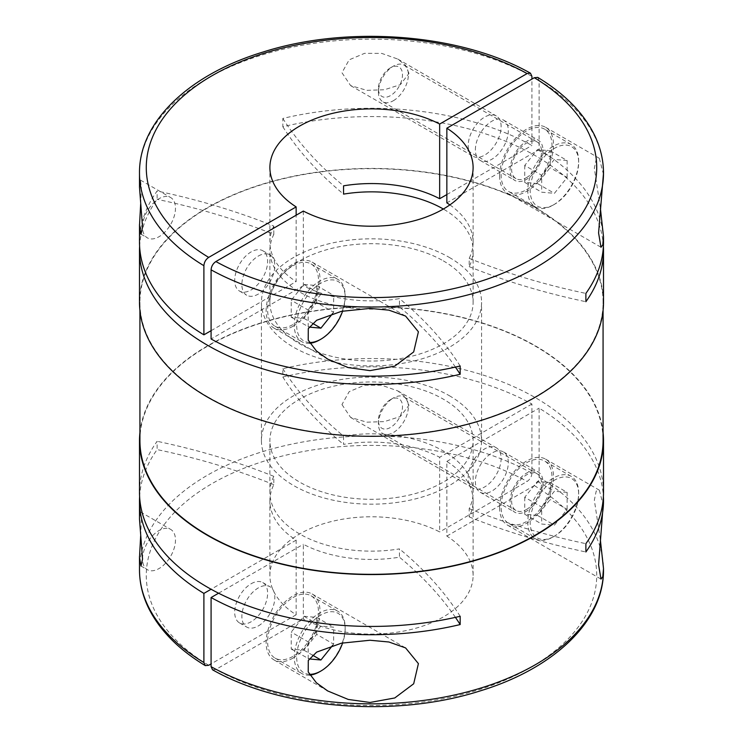<?xml version="1.0" encoding="UTF-8"?>
<svg xmlns="http://www.w3.org/2000/svg" width="743" height="743" viewBox="0 0 743 743"><rect width="100%" height="100%" fill="white"/><g stroke="black" fill="none" stroke-linecap="round" stroke-linejoin="round"><path stroke-width="0.56" stroke-dasharray="3.71 2.79" d="M142.545 559.061A23.284 13.439 -60 0 1 159.011 530.539A23.284 13.439 -60 0 1 170.658 529.387A23.284 13.439 -60 0 1 174.224 548.046A23.284 13.439 -60 0 1 159.011 568.562A23.284 13.439 -60 0 1 147.374 569.714A23.284 13.439 -60 0 1 142.545 559.061M140.659 535.889L141.384 519.181L140.436 511.946L139.498 518.428M142.545 227.219A23.284 13.439 -60 0 1 159.011 198.697A23.284 13.439 -60 0 1 170.658 197.545A23.284 13.439 -60 0 1 174.224 216.204A23.284 13.439 -60 0 1 159.011 236.72A23.284 13.439 -60 0 1 147.374 237.871A23.284 13.439 -60 0 1 142.545 227.219M140.659 204.046L141.384 187.338L140.436 180.103L139.498 186.586M341.956 404.573L350.65 417.464L366.856 422.182L384.4 421.597L400.347 416.517L408.975 405.241L405.492 397.078L397.774 390.892L381.707 385.236L364.562 385.18L349.145 391.691L341.956 404.573M139.498 492.488A232.002 133.944 180 0 1 157.117 441.296L157.117 449.589A232.002 133.944 180 0 0 139.61 496.63M139.925 432.547A232.002 133.944 180 0 1 289.231 315.394A232.002 133.944 180 0 1 535.545 345.922A232.002 133.944 180 0 1 603.075 432.547M139.498 569.918A232.002 133.944 180 0 1 280.38 446.738A232.002 133.944 180 0 1 531.914 473.152L531.914 404.016A232.002 133.944 180 0 0 282.832 377.007L282.832 368.714A232.002 133.944 180 0 1 535.545 397.774A232.002 133.944 180 0 1 603.502 492.488M139.925 440.636A231.575 133.703 180 0 1 282.879 317.112A231.575 133.703 180 0 1 535.248 346.099A231.575 133.703 180 0 1 603.075 440.636M207.752 396.901A231.575 133.703 180 0 1 139.925 302.364A231.575 133.703 180 0 1 282.879 178.849A231.575 133.703 180 0 1 535.248 207.826A231.575 133.703 180 0 1 603.075 302.364A231.575 133.703 180 0 1 460.121 425.888A231.575 133.703 180 0 1 207.752 396.901M603.502 174.475L599.332 158.315L596.22 159.197L594.335 168.317L600.39 208.235M499.621 175.85A38.097 22.002 -60 0 1 516.255 137.511A38.097 22.002 -60 0 1 545.613 127.304A38.097 22.002 -60 0 1 553.507 144.746A38.097 22.002 -60 0 1 536.873 183.084A38.097 22.002 -60 0 1 507.515 193.291A38.097 22.002 -60 0 1 499.621 175.85M510.097 169.803A23.284 13.439 -60 0 1 520.267 146.371A23.284 13.439 -60 0 1 538.211 140.13A23.284 13.439 -60 0 1 543.031 150.792A23.284 13.439 -60 0 1 532.87 174.224A23.284 13.439 -60 0 1 514.927 180.465A23.284 13.439 -60 0 1 510.097 169.803M475.381 149.752A23.284 13.439 -60 0 1 485.541 126.319A23.284 13.439 -60 0 1 503.485 120.087A23.284 13.439 -60 0 1 508.305 130.74A23.284 13.439 -60 0 1 498.144 154.172A23.284 13.439 -60 0 1 480.201 160.414A23.284 13.439 -60 0 1 475.381 149.752M501.126 126.598A23.284 13.439 120 0 0 496.296 115.936A23.284 13.439 120 0 0 478.353 122.177A23.284 13.439 120 0 0 468.192 145.609A23.284 13.439 120 0 0 473.012 156.262A23.284 13.439 120 0 0 490.956 150.03A23.284 13.439 120 0 0 501.126 126.598M408.975 73.399L405.492 65.235L397.774 59.059L381.707 53.394L364.562 53.338L349.145 59.849L341.956 72.73L350.65 85.621L366.856 90.34L384.4 89.754L400.347 84.674L408.975 73.399M293.067 265.725A35.989 20.776 -60 0 1 311.057 263.941A35.989 20.776 -60 0 1 316.574 292.779A35.989 20.776 -60 0 1 293.067 324.487A35.989 20.776 -60 0 1 275.077 326.27A35.989 20.776 -60 0 1 269.56 297.432A35.989 20.776 -60 0 1 293.067 265.725M309.859 343.266A35.989 20.776 -60 0 1 301.723 341.65A35.989 20.776 -60 0 1 296.206 312.812A35.989 20.776 -60 0 1 319.713 281.105A35.989 20.776 -60 0 1 337.703 279.322A35.989 20.776 -60 0 1 345.161 295.798A35.989 20.776 -60 0 1 319.713 339.867M309.385 342.467A34.289 19.801 -60 0 1 297.404 317.883A34.289 19.801 -60 0 1 320.911 283.176A34.289 19.801 -60 0 1 345.161 297.181A34.289 19.801 -60 0 1 342.625 311.094M251.162 289.919A23.284 13.439 120 0 0 266.365 269.403A23.284 13.439 120 0 0 262.799 250.744A23.284 13.439 120 0 0 251.162 251.896A23.284 13.439 120 0 0 235.949 272.421A23.284 13.439 120 0 0 239.515 291.07A23.284 13.439 120 0 0 251.162 289.919M258.341 256.047A23.284 13.439 -60 0 1 269.988 254.895A23.284 13.439 -60 0 1 273.554 273.554A23.284 13.439 -60 0 1 258.341 294.07A23.284 13.439 -60 0 1 246.704 295.222A23.284 13.439 -60 0 1 243.128 276.563A23.284 13.439 -60 0 1 258.341 256.047M526.564 177.577A21.166 12.222 120 0 0 540.393 158.928A21.166 12.222 120 0 0 537.152 141.969A21.166 12.222 120 0 0 526.564 143.018A21.166 12.222 120 0 0 512.735 161.668A21.166 12.222 120 0 0 515.986 178.626A21.166 12.222 120 0 0 526.564 177.577M393.4 100.695A21.166 12.222 120 0 0 407.229 82.046A21.166 12.222 120 0 0 403.978 65.078A21.166 12.222 120 0 0 393.4 66.127L393.4 66.127A21.166 12.222 120 0 0 378.428 92.058A21.166 12.222 120 0 0 382.812 101.745A21.166 12.222 120 0 0 393.4 100.695M390.465 67.827L390.465 67.827A17.015 9.826 120 0 0 378.428 88.668A17.015 9.826 120 0 0 390.465 95.615A17.015 9.826 120 0 0 402.492 74.774A17.015 9.826 120 0 0 390.465 67.827L393.4 66.127L390.465 67.827M553.21 205.059L553.21 205.059A35.989 20.776 120 0 0 578.658 160.99A35.989 20.776 120 0 0 571.2 144.513A35.989 20.776 120 0 0 553.21 146.297A35.989 20.776 120 0 0 529.703 178.004A35.989 20.776 120 0 0 535.22 206.842A35.989 20.776 120 0 0 553.21 205.059L554.408 204.371A34.289 19.801 120 0 0 578.658 162.373A34.289 19.801 120 0 0 554.408 148.368A34.289 19.801 120 0 0 530.158 190.366A34.289 19.801 120 0 0 554.408 204.371L553.21 205.059M526.564 189.679A35.989 20.776 120 0 0 550.071 157.971A35.989 20.776 120 0 0 544.563 129.133A35.989 20.776 120 0 0 526.564 130.917A35.989 20.776 120 0 0 503.057 162.624A35.989 20.776 120 0 0 508.574 191.462A35.989 20.776 120 0 0 526.564 189.679M293.067 658.057A38.097 22.002 -60 0 1 274.018 659.942A38.097 22.002 -60 0 1 268.177 629.414A38.097 22.002 -60 0 1 293.067 595.84A38.097 22.002 -60 0 1 312.116 593.954A38.097 22.002 -60 0 1 317.958 624.482A38.097 22.002 -60 0 1 293.067 658.057M510.097 501.646A23.284 13.439 -60 0 1 520.267 478.213A23.284 13.439 -60 0 1 538.211 471.972A23.284 13.439 -60 0 1 543.031 482.634A23.284 13.439 -60 0 1 532.87 506.067A23.284 13.439 -60 0 1 514.927 512.308A23.284 13.439 -60 0 1 510.097 501.646M508.305 462.583A23.284 13.439 120 0 0 503.485 451.93A23.284 13.439 120 0 0 485.541 458.162A23.284 13.439 120 0 0 475.381 481.594A23.284 13.439 120 0 0 480.201 492.256A23.284 13.439 120 0 0 498.144 486.015A23.284 13.439 120 0 0 508.305 462.583M309.385 674.31A34.289 19.801 -60 0 1 297.404 649.726A34.289 19.801 -60 0 1 320.911 615.018A34.289 19.801 -60 0 1 345.161 629.024A34.289 19.801 -60 0 1 342.625 642.936M309.859 675.108A35.989 20.776 -60 0 1 301.723 673.492A35.989 20.776 -60 0 1 296.206 644.655A35.989 20.776 -60 0 1 319.713 612.947A35.989 20.776 -60 0 1 337.703 611.164A35.989 20.776 -60 0 1 345.161 627.64A35.989 20.776 -60 0 1 319.713 671.709M293.067 597.567A35.989 20.776 -60 0 1 311.057 595.784A35.989 20.776 -60 0 1 316.574 624.622A35.989 20.776 -60 0 1 293.067 656.329A35.989 20.776 -60 0 1 275.077 658.112A35.989 20.776 -60 0 1 269.56 629.275A35.989 20.776 -60 0 1 293.067 597.567M251.162 583.738A23.284 13.439 -60 0 1 262.799 582.586A23.284 13.439 -60 0 1 266.365 601.245A23.284 13.439 -60 0 1 251.162 621.761A23.284 13.439 -60 0 1 239.515 622.913A23.284 13.439 -60 0 1 235.949 604.254A23.284 13.439 -60 0 1 251.162 583.738M258.341 625.912A23.284 13.439 120 0 0 273.554 605.396A23.284 13.439 120 0 0 269.988 586.738A23.284 13.439 120 0 0 258.341 587.889A23.284 13.439 120 0 0 243.128 608.406A23.284 13.439 120 0 0 246.704 627.064A23.284 13.439 120 0 0 258.341 625.912M390.465 399.669L390.465 399.669A17.015 9.826 120 0 0 378.428 420.51A17.015 9.826 120 0 0 390.465 427.448A17.015 9.826 120 0 0 402.492 406.616A17.015 9.826 120 0 0 390.465 399.669L393.4 397.969A21.166 12.222 120 0 0 378.428 423.9A21.166 12.222 120 0 0 382.812 433.587A21.166 12.222 120 0 0 393.4 432.537A21.166 12.222 120 0 0 407.229 413.888A21.166 12.222 120 0 0 403.978 396.92A21.166 12.222 120 0 0 393.4 397.969L390.465 399.669M526.564 509.419A21.166 12.222 120 0 0 540.393 490.77A21.166 12.222 120 0 0 537.152 473.811A21.166 12.222 120 0 0 526.564 474.851A21.166 12.222 120 0 0 512.735 493.51A21.166 12.222 120 0 0 515.986 510.469A21.166 12.222 120 0 0 526.564 509.419M553.21 536.901L553.21 536.901A35.989 20.776 120 0 0 578.658 492.832A35.989 20.776 120 0 0 571.2 476.356A35.989 20.776 120 0 0 553.21 478.139A35.989 20.776 120 0 0 529.703 509.847A35.989 20.776 120 0 0 535.22 538.684A35.989 20.776 120 0 0 553.21 536.901L554.408 536.214A34.289 19.801 120 0 0 578.658 494.216A34.289 19.801 120 0 0 554.408 480.21A34.289 19.801 120 0 0 530.158 522.208A34.289 19.801 120 0 0 554.408 536.214L553.21 536.901M526.564 462.759A35.989 20.776 -60 0 1 544.563 460.976A35.989 20.776 -60 0 1 550.071 489.813A35.989 20.776 -60 0 1 526.564 521.521A35.989 20.776 -60 0 1 508.574 523.304A35.989 20.776 -60 0 1 503.057 494.466A35.989 20.776 -60 0 1 526.564 462.759M139.498 302.364A232.002 133.944 180 0 1 282.721 178.617A232.002 133.944 180 0 1 535.545 207.65A232.002 133.944 180 0 1 603.502 302.364M139.61 246.37A232.002 133.944 180 0 1 157.117 199.328L157.117 191.025A232.002 133.944 180 0 0 139.498 242.218M603.39 246.37A232.002 133.944 180 0 0 535.545 155.807A232.002 133.944 180 0 0 282.832 126.737L282.832 118.443A232.002 133.944 180 0 1 531.914 145.461L531.914 79.092M269.895 492.488A101.605 58.66 0 0 1 273.814 476.347L273.814 484.65A101.605 58.66 0 0 0 269.895 500.782A101.605 58.66 0 0 0 296.151 540.133L296.151 614.795A101.605 58.66 180 0 1 269.895 575.444A101.605 58.66 180 0 1 330.282 521.827A101.605 58.66 180 0 1 439.661 531.942L439.661 457.279A101.605 58.66 0 0 0 343.554 444.379L343.554 436.085A101.605 58.66 0 0 1 443.348 451.001A101.605 58.66 0 0 1 473.105 492.488A101.605 58.66 0 0 1 469.186 508.621L469.186 516.914A101.605 58.66 0 0 0 473.105 500.782A101.605 58.66 0 0 0 446.849 461.431L446.849 536.093A101.605 58.66 180 0 1 473.105 575.444A101.605 58.66 180 0 1 412.718 629.061A101.605 58.66 180 0 1 303.339 618.947L303.339 544.285A101.605 58.66 0 0 0 399.446 557.176L399.446 548.882A101.605 58.66 0 0 1 299.652 533.966A101.605 58.66 0 0 1 269.895 492.488L269.895 440.636A101.605 58.66 180 0 1 332.613 386.434A101.605 58.66 180 0 1 443.348 399.158A101.605 58.66 180 0 1 473.105 440.636A101.605 58.66 180 0 1 410.387 494.829A101.605 58.66 180 0 1 299.652 482.114A101.605 58.66 180 0 1 269.895 440.636M449.329 257.431A110.075 63.545 180 0 1 481.575 302.364A110.075 63.545 180 0 1 413.619 361.079A110.075 63.545 180 0 1 293.671 347.306A110.075 63.545 180 0 1 261.425 302.364A110.075 63.545 180 0 1 329.381 243.658A110.075 63.545 180 0 1 449.329 257.431M449.329 395.694A110.075 63.545 180 0 1 481.575 440.636A110.075 63.545 180 0 1 413.619 499.342A110.075 63.545 180 0 1 293.671 485.569A110.075 63.545 180 0 1 261.425 440.636A110.075 63.545 180 0 1 329.381 381.921A110.075 63.545 180 0 1 449.329 395.694M449.877 204.892A101.605 58.66 0 0 1 473.105 242.218A101.605 58.66 0 0 1 469.186 258.35L469.186 266.653A101.605 58.66 0 0 0 473.105 250.512A101.605 58.66 0 0 0 443.348 209.034L443.348 209.034M303.339 211.058L303.339 285.721A101.605 58.66 0 0 0 399.446 298.621L399.446 306.915A101.605 58.66 0 0 1 299.652 291.999A101.605 58.66 0 0 1 269.895 250.512A101.605 58.66 0 0 1 273.814 234.379A508.026 293.309 0 0 0 157.117 199.328M443.348 260.886A101.605 58.66 180 0 1 473.105 302.364A101.605 58.66 180 0 1 410.387 356.566A101.605 58.66 180 0 1 299.652 343.842A101.605 58.66 180 0 1 269.895 302.364A101.605 58.66 180 0 1 332.613 248.171A101.605 58.66 180 0 1 443.348 260.886M293.067 326.214A38.097 22.002 -60 0 1 274.018 328.1A38.097 22.002 -60 0 1 268.177 297.571A38.097 22.002 -60 0 1 293.067 263.997A38.097 22.002 -60 0 1 312.116 262.112A38.097 22.002 -60 0 1 317.958 292.64A38.097 22.002 -60 0 1 293.067 326.214M603.502 506.317L599.332 490.157L596.22 491.039L594.335 500.16L600.39 540.077M499.621 507.692A38.097 22.002 -60 0 1 516.255 469.353A38.097 22.002 -60 0 1 545.613 459.146A38.097 22.002 -60 0 1 553.507 476.588A38.097 22.002 -60 0 1 536.873 514.927A38.097 22.002 -60 0 1 507.515 525.134A38.097 22.002 -60 0 1 499.621 507.692M468.192 477.452A23.284 13.439 -60 0 1 478.353 454.019A23.284 13.439 -60 0 1 496.296 447.778A23.284 13.439 -60 0 1 501.126 458.44A23.284 13.439 -60 0 1 490.956 481.873A23.284 13.439 -60 0 1 473.012 488.105A23.284 13.439 -60 0 1 468.192 477.452M211.086 330.691L296.151 281.578L296.151 215.21M537.737 77.393L539.102 80.467L539.102 149.603L446.849 202.867M460.168 616.263A508.026 293.309 0 0 0 399.446 548.882M273.814 476.347A508.026 293.309 0 0 0 157.117 441.296M296.151 540.133L211.086 589.245M296.151 614.795L211.086 663.908M212.526 669.796L215.879 669.443L303.339 618.947M446.849 536.093L534.31 485.597C537.607 482.885 539.204 480.127 539.102 477.303L539.102 408.167A232.002 133.944 180 0 1 603.39 496.63M303.339 285.721L211.086 338.984M460.168 365.993A508.026 293.309 0 0 0 399.446 298.621M455.431 367.088A508.026 293.309 0 0 0 399.446 306.915M273.814 234.379L273.814 226.086A508.026 293.309 0 0 0 157.117 191.025M273.814 226.086A101.605 58.66 0 0 0 269.895 242.218A101.605 58.66 0 0 0 296.151 281.578M539.102 149.603A232.002 133.944 180 0 1 603.502 242.218M469.186 258.35A508.026 293.309 0 0 0 585.883 293.411M446.849 461.431L539.102 408.167M469.186 516.914A508.026 293.309 0 0 0 585.883 551.975M469.186 508.621A508.026 293.309 0 0 0 585.883 543.672M282.832 368.714A508.026 293.309 0 0 0 343.554 436.085M282.832 377.007A508.026 293.309 0 0 0 343.554 444.379M531.914 404.016L439.661 457.279M455.431 617.359A508.026 293.309 0 0 0 399.446 557.176M218.581 593.211L303.339 544.285M273.814 484.65A508.026 293.309 0 0 0 157.117 449.589M524.725 497.281L524.725 514.249L537.44 515.382L550.164 499.556L550.164 482.588L537.44 481.455L524.725 497.281L541.684 507.079L541.684 524.038L554.408 525.18L567.132 509.345L550.164 499.556M537.44 481.455L554.408 491.253L541.684 507.079M550.164 482.588L567.132 492.386L554.408 491.253M567.132 492.386L567.132 509.345M537.44 515.382L554.408 525.18M524.725 514.249L541.684 524.038M316.667 634.364L316.667 617.396L303.943 616.263L291.219 632.089L291.219 649.057L303.943 650.19L316.667 634.364L333.635 644.153L333.635 627.194L320.911 626.061L308.187 641.887L291.219 632.089M332.66 645.361L333.635 644.153M303.943 650.19L312.534 655.15M291.219 649.057L309.181 658.939M308.187 658.846L308.187 641.887M303.943 616.263L320.911 626.061M316.667 617.396L333.635 627.194M524.725 165.438L524.725 182.406L537.44 183.54L550.164 167.714L550.164 150.745L537.44 149.612L524.725 165.438L541.684 175.237L541.684 192.196L554.408 193.338L567.132 177.503L550.164 167.714M537.44 149.612L554.408 159.411L541.684 175.237M550.164 150.745L567.132 160.544L554.408 159.411M567.132 160.544L567.132 177.503M537.44 183.54L554.408 193.338M524.725 182.406L541.684 192.196M316.667 302.522L316.667 285.563L303.943 284.42L291.219 300.246L291.219 317.215L303.943 318.348L316.667 302.522L333.635 312.32L333.635 295.352L320.911 294.219L308.187 310.045L291.219 300.246M332.66 313.518L333.635 312.32M303.943 318.348L312.534 323.307M291.219 317.215L309.181 327.096M308.187 327.004L308.187 310.045M303.943 284.42L320.911 294.219M316.667 285.563L333.635 295.352M446.849 194.573L531.914 145.461M469.186 266.653A508.026 293.309 0 0 0 585.883 301.704M282.832 126.737A508.026 293.309 0 0 0 343.554 194.118M531.914 473.152C531.765 476.495 530.168 479.263 527.121 481.445L439.661 531.942M282.832 118.443A508.026 293.309 0 0 0 343.554 185.824M139.498 173.082A232.002 133.944 180 0 1 280.38 49.911A232.002 133.944 180 0 1 531.914 76.325M539.102 477.303A232.002 133.944 180 0 1 603.502 569.918M534.31 485.597A225.222 130.034 180 0 1 530.762 667.39A225.222 130.034 180 0 1 215.879 669.443M539.102 80.467A232.002 133.944 180 0 1 603.502 173.082M208.69 665.291A225.222 130.034 180 0 1 212.238 483.498A225.222 130.034 180 0 1 527.121 481.445M140.436 511.946L170.658 529.387M140.436 180.103L170.658 197.545M139.925 310.453L139.925 302.364M545.613 127.304L599.332 158.315M503.485 120.087L538.211 140.13M397.774 59.059L496.296 115.936M311.057 263.941L337.703 279.322M262.799 250.744L269.988 254.895M537.152 141.969L403.978 65.078M378.428 88.668L378.428 92.058M571.2 144.513L544.563 129.133M274.018 659.942L326.911 690.488M503.485 451.93L538.211 471.972M311.057 595.784L337.703 611.164M262.799 582.586L269.988 586.738M378.428 420.51L378.428 423.9M537.152 473.811L403.978 396.92M571.2 476.356L544.563 460.976M473.105 575.444L473.105 500.782M473.105 492.488L473.105 440.636M481.575 440.636L481.575 302.364M473.105 302.364L473.105 250.512M473.105 242.218L473.105 167.556M274.018 328.1L326.911 358.646M545.613 459.146L599.332 490.157M397.774 390.892L496.296 447.778M350.65 417.464L473.012 488.105M507.515 525.134L600.985 579.094M312.116 262.112L405.585 316.072M269.895 302.364L269.895 250.512M269.895 242.218L269.895 167.556M261.425 440.636L261.425 302.364M269.895 575.444L269.895 500.782M578.658 494.216L578.658 492.832M535.22 538.684L508.574 523.304M515.986 510.469L382.812 433.587M239.515 622.913L246.704 627.064M275.077 658.112L301.723 673.492M345.161 629.024L345.161 627.64M480.201 492.256L514.927 512.308M312.116 593.954L405.585 647.915M578.658 162.373L578.658 160.99M535.22 206.842L508.574 191.462M515.986 178.626L382.812 101.745M239.515 291.07L246.704 295.222M345.161 297.181L345.161 295.798M275.077 326.27L301.723 341.65M350.65 85.621L473.012 156.262M480.201 160.414L514.927 180.465M507.515 193.291L600.985 247.252M603.075 310.453L603.075 302.364M140.994 234.194L147.374 237.871M140.994 566.036L147.374 569.714"/><path stroke-width="1.11" d="M211.086 663.908L208.69 665.291L205.263 665.607L203.898 662.533L203.898 593.397A232.002 133.944 180 0 1 139.498 500.782L139.508 519.283L142.545 559.061L140.994 566.036L139.508 557.306L140.659 535.889M296.151 215.21L296.151 206.907L208.69 257.403C205.792 259.391 204.195 262.158 203.898 265.706A232.002 133.944 180 0 1 139.498 173.082L139.508 187.44L142.545 227.219L140.994 234.194L139.508 225.463L140.659 204.046M455.431 617.359A508.026 293.309 0 0 1 460.168 624.557L460.168 616.263A232.002 133.944 180 0 1 207.455 587.193A232.002 133.944 180 0 1 139.498 492.488L139.498 440.636A232.002 133.944 180 0 1 139.925 432.547M603.075 432.547A232.002 133.944 180 0 1 603.502 440.636A232.002 133.944 180 0 1 460.279 564.383A232.002 133.944 180 0 1 207.455 535.35A232.002 133.944 180 0 1 139.498 440.636M139.498 500.782A232.002 133.944 180 0 1 139.61 496.63M603.075 310.453L603.075 440.636A231.575 133.703 180 0 1 460.121 564.151A231.575 133.703 180 0 1 207.752 535.174A231.575 133.703 180 0 1 139.925 440.636L139.925 310.453M600.39 208.235L603.502 236.683L602.787 244.856L600.985 247.252L598.589 232.986L603.502 173.082A232.002 133.944 180 0 1 462.62 296.262A232.002 133.944 180 0 1 211.086 269.848C211.365 266.328 212.962 263.561 215.879 261.555L303.339 211.058A101.605 58.66 180 0 0 412.718 221.173A101.605 58.66 180 0 0 473.105 167.556A101.605 58.66 180 0 0 446.849 128.205L534.31 77.709L537.737 77.393C563.956 93.256 582.642 112.017 593.778 133.656C600.223 146.445 603.465 159.587 603.502 173.082M342.625 311.094A34.289 19.801 -60 0 1 320.911 339.179L319.713 339.867A35.989 20.776 -60 0 1 309.859 343.266M319.713 339.867L320.911 339.179A34.289 19.801 -60 0 1 309.385 342.467M369.995 702.469L348.226 699.432L327.728 690.962L316.369 682.761L308.215 671.941L308.289 660.471L316.657 652.113L341.418 643.187L369.995 640.252L388.905 641.998L405.585 647.915L418.402 663.62L413.684 683.774L394.756 697.965L369.995 702.469M342.625 642.936A34.289 19.801 -60 0 1 320.911 671.022A34.289 19.801 -60 0 1 309.385 674.31M319.713 671.709L320.911 671.022L319.713 671.709A35.989 20.776 -60 0 1 309.859 675.108M603.39 246.37A232.002 133.944 180 0 1 603.502 250.512L603.502 302.364A232.002 133.944 180 0 1 460.279 426.111A232.002 133.944 180 0 1 207.455 397.078A232.002 133.944 180 0 1 139.498 302.364L139.498 250.512A232.002 133.944 180 0 1 139.61 246.37M211.086 269.848L211.086 338.984A232.002 133.944 180 0 0 460.168 365.993L460.168 374.286A232.002 133.944 180 0 1 207.455 345.226A232.002 133.944 180 0 1 139.498 250.512M203.898 265.706L203.898 334.833A232.002 133.944 180 0 1 139.498 242.218L139.498 224.572M531.914 79.092L531.914 76.325L530.474 73.204L527.121 73.557L439.661 124.053L439.661 198.715A101.605 58.66 0 0 0 343.554 185.824L343.554 194.118A101.605 58.66 0 0 1 443.348 209.034M449.877 204.892A101.605 58.66 0 0 0 446.849 202.867L446.849 128.205M369.995 370.627L348.226 367.59L327.728 359.12L316.369 350.919L308.215 340.099L308.289 328.629L316.657 320.27L341.418 311.345L369.995 308.41L388.905 310.156L405.585 316.072L418.402 331.777L413.684 351.931L394.756 366.123L369.995 370.627M600.39 540.077L603.502 568.525L602.787 576.698L600.985 579.094L598.589 564.829L603.502 500.782A232.002 133.944 180 0 1 585.883 551.975L585.883 543.672A232.002 133.944 180 0 0 603.502 492.488L603.502 440.636M203.898 334.833L211.086 330.691M211.086 589.245L203.898 593.397M211.086 666.675L212.526 669.796C282.294 709.407 395.545 718.165 480.535 690.795C554.129 668.366 604.068 620.99 603.502 569.918A232.002 133.944 180 0 1 462.62 693.089A232.002 133.944 180 0 1 211.086 666.675L211.086 597.539L218.581 593.211M460.168 374.286A508.026 293.309 0 0 0 455.431 367.088M603.502 236.683L603.502 242.218A232.002 133.944 180 0 1 585.883 293.411L585.883 301.704A232.002 133.944 180 0 0 603.502 250.512M296.151 206.907A101.605 58.66 180 0 1 269.895 167.556A101.605 58.66 180 0 1 330.282 113.939A101.605 58.66 180 0 1 439.661 124.053M603.39 496.63A232.002 133.944 180 0 1 603.502 500.782M460.168 624.557A232.002 133.944 180 0 1 211.086 597.539M312.534 655.15L320.911 659.988L332.66 645.361M309.181 658.939L320.911 659.988M312.534 323.307L320.911 328.146L332.66 313.518M309.181 327.096L320.911 328.146M439.661 198.715L446.849 194.573M203.898 662.533A232.002 133.944 180 0 1 139.498 569.918L139.498 556.414M208.69 257.403A225.222 130.034 180 0 1 212.238 75.61A225.222 130.034 180 0 1 527.121 73.557M534.31 77.709A225.222 130.034 180 0 1 530.762 259.502A225.222 130.034 180 0 1 215.879 261.555M326.911 690.488L327.728 690.953M326.911 358.646L327.728 359.11M530.474 73.204C460.948 33.732 348.207 24.872 263.319 51.945C189.261 74.272 138.932 121.806 139.498 173.082M139.498 569.918C139.535 583.413 142.777 596.555 149.222 609.344C160.358 630.983 179.044 649.744 205.263 665.607M603.502 569.918L603.502 568.525"/></g></svg>
